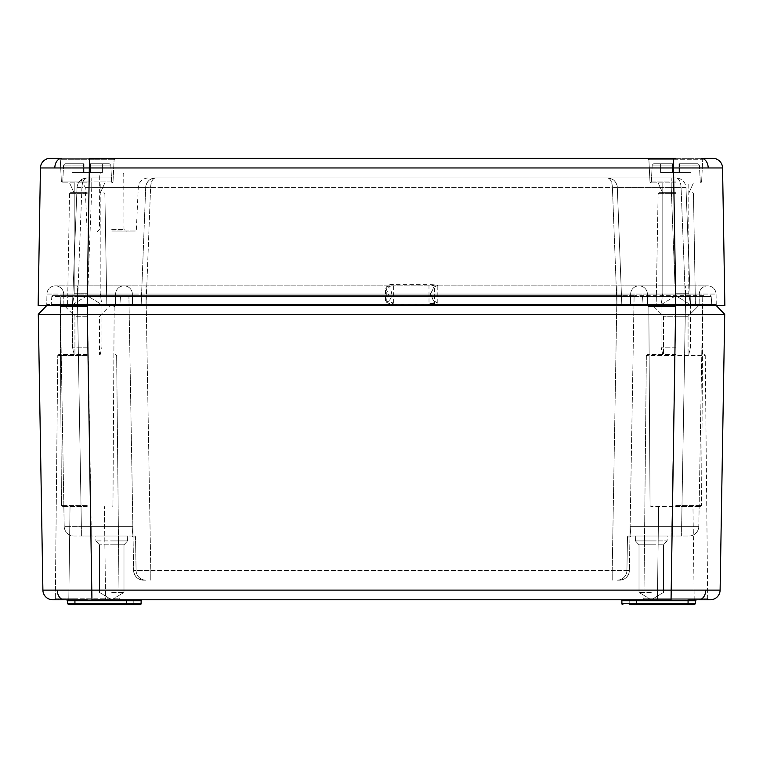 <?xml version="1.0" encoding="UTF-8"?>
<svg xmlns="http://www.w3.org/2000/svg" width="763" height="763" viewBox="0 0 763 763"><rect width="100%" height="100%" fill="white"/><g stroke="black" fill="none" stroke-linecap="round" stroke-linejoin="round"><path stroke-width="0.57" stroke-dasharray="3.81 2.86" d="M675.799 354.518L647.339 354.518L675.799 354.518M675.799 347.165L661.082 347.165L675.799 347.165M711.784 304.561L711.183 296.569L685.613 296.569L711.183 296.569L711.784 304.561A0.982 0.982 0 0 0 712.766 305.477A0.982 0.982 0 0 1 711.784 304.561L685.613 304.561L711.784 304.561A0.982 0.982 -90 0 0 712.766 305.477L629.465 305.477L703.753 305.477L644.096 305.477L698.851 305.477L675.799 305.477L698.851 305.477L688.064 316.264L663.533 316.264L688.064 316.264L675.799 316.264L688.064 316.264L698.851 305.477M675.799 293.211L688.798 293.211L675.799 293.211M675.799 182.843L650.982 182.843L675.799 182.843M678.984 172.543L675.799 172.543L678.984 172.543L678.984 165.113L679.413 172.543L679.413 163.721L691.001 163.721L678.984 163.721L697.926 163.721L678.984 163.721L691.001 163.721L678.984 163.721L678.984 172.543L678.984 163.721L678.984 165.113L678.984 163.721L697.926 163.721L678.984 163.721L679.413 172.543L672.613 172.543L672.613 165.113L672.613 172.543L678.984 172.543L678.984 165.113L678.984 172.543L691.001 172.543L691.001 163.721L691.001 172.543L679.413 172.543L679.413 163.721L678.984 172.543M672.613 163.721L653.672 163.721L672.613 163.721L660.596 163.721L672.613 163.721L672.613 172.543L672.613 163.721L672.613 165.113L672.613 163.721L653.672 163.721L672.613 163.721L660.596 163.721L672.613 163.721L672.613 172.543L672.613 165.113L672.613 172.543L675.799 172.543L672.613 172.543L672.613 163.721M672.184 172.543L672.184 163.721L672.184 172.543L660.596 172.543L660.596 163.721L660.596 172.543L672.613 172.543L672.184 163.721L672.184 172.543L660.596 172.543L660.596 163.721L660.596 172.543L672.184 172.543M87.201 354.518L58.741 354.518L87.201 354.518M87.201 347.165L72.485 347.165L87.201 347.165M707.673 598.802L705.241 355.491L646.356 355.491L705.241 355.491L707.673 598.802L643.924 598.802L707.673 598.802L708.655 599.775L699.061 599.766A9.814 6.934 90 0 0 705.737 590.19L720.11 590.123L724.707 314.299L716.161 305.477L50.234 305.477A0.982 0.982 137.1 0 0 51.216 304.561L77.387 304.561L51.216 304.561L51.817 296.569L77.387 296.569L51.817 296.569L51.216 304.561A0.982 0.982 -175.7 0 1 50.234 305.477A0.982 0.982 -175.7 0 0 51.216 304.561M87.201 293.211L74.202 293.211L87.201 293.211M87.201 182.843L62.385 182.843L87.201 182.843M90.387 172.543L87.201 172.543L90.387 172.543L90.387 165.113L90.816 172.543L90.816 163.721L102.404 163.721L90.387 163.721L109.328 163.721L90.387 163.721L102.404 163.721L90.387 163.721L90.387 172.543L90.387 163.721L90.387 165.113L90.387 163.721L109.328 163.721L90.387 163.721L90.816 172.543L84.016 172.543L84.016 165.113L84.016 172.543L90.387 172.543L90.387 165.113L90.387 172.543L102.404 172.543L102.404 163.721L102.404 172.543L90.816 172.543L90.816 163.721L90.387 172.543M84.016 163.721L65.074 163.721L84.016 163.721L71.999 163.721L84.016 163.721L84.016 172.543L84.016 163.721L84.016 165.113L84.016 163.721L65.074 163.721L84.016 163.721L71.999 163.721L84.016 163.721L84.016 172.543L84.016 165.113L84.016 172.543L87.201 172.543L84.016 172.543L84.016 163.721M83.587 172.543L83.587 163.721L83.587 172.543L71.999 172.543L71.999 163.721L71.999 172.543L84.016 172.543L83.587 163.721L83.587 172.543L71.999 172.543L71.999 163.721L71.999 172.543L83.587 172.543M679.413 172.543L691.001 172.543L691.001 163.721L691.001 172.543L679.413 172.543M678.984 165.113L678.984 163.721L678.984 165.113L699.394 165.113L678.984 165.113M434.519 285.801L430.151 294.194L434.519 302.577L428.978 303.998L437.79 303.149C433.813 301.29 431.715 298.304 431.515 294.194C431.715 290.074 433.813 287.088 437.79 285.238L428.978 284.38L434.519 285.801L434.519 302.577M391.677 294.194C391.553 290.579 389.912 287.785 386.765 285.801L390.627 284.38L393.679 285.238L385.439 287.565L388.548 294.194L385.439 300.813L393.679 303.149L390.627 303.998L386.765 302.577C389.912 300.603 391.553 297.808 391.677 294.194M385.439 300.813L385.439 287.565M393.679 303.149L393.679 285.238M386.765 302.577L386.765 285.801M437.79 303.149L437.79 285.238M390.627 303.998L429.016 303.998L428.978 284.38L390.627 284.38M87.201 192.657L70.511 192.657L87.201 192.657M111.722 173.039L122.767 173.039L111.722 173.039M675.799 192.657L659.108 192.657L675.799 192.657M722.561 167.965L724.85 305.477L675.808 305.477L673.519 158.322L89.481 158.322L115.108 158.322L89.481 158.322L87.192 305.477L675.808 305.477L38.15 305.477L40.439 167.965L722.561 167.965A9.814 9.814 0 0 0 712.747 158.322L647.892 158.322L703.715 158.322L702.733 159.257L675.799 159.257L702.733 159.257L675.799 159.257L702.733 159.257L703.715 158.322M59.285 158.322L60.267 159.257L61.402 181.918L62.385 182.843L61.402 181.918L87.201 181.918L61.402 181.918L87.201 181.918L61.402 181.918L60.267 159.257L114.135 159.257L60.267 159.257L59.285 158.322L115.108 158.322L50.253 158.322A9.814 9.814 0 0 0 40.439 167.965A9.814 9.814 0 0 1 50.253 158.322M111.722 231.895L135.309 231.895L111.722 231.895M111.722 177.941L86.829 177.941C79.247 179.982 79.247 179.982 86.829 177.941C79.247 179.982 79.247 179.982 86.829 177.941L111.722 177.941M111.722 229.434L123.978 229.434L111.722 229.434M155.499 177.941L676.171 177.941L155.499 177.941C152.629 178.513 150.998 181.651 150.597 187.374L145.695 187.374L150.597 187.374C150.998 181.651 152.629 178.513 155.499 177.941C149.758 178.513 146.486 181.651 145.695 187.374L141.193 304.532L145.695 187.374L141.193 304.532L87.278 304.532L141.193 304.532L145.695 187.374L91.779 187.374L145.695 187.374C146.486 181.651 149.758 178.513 155.499 177.941A9.814 9.814 0 0 0 145.695 187.374A9.814 9.814 0 0 1 155.499 177.941A9.814 9.814 0 0 0 145.695 187.374A9.814 9.814 0 0 1 155.499 177.941M616.943 294.041L647.396 294.041L647.577 304.513L616.943 304.513L647.577 304.513A0.982 0.982 44 0 0 648.56 305.477A0.982 0.982 179 0 1 647.577 304.513A0.982 0.982 -136 0 0 648.56 305.477A0.982 0.982 -1 0 1 647.577 304.513A0.982 0.982 179 0 0 648.56 305.477A0.982 0.982 -1 0 1 647.577 304.513L647.396 294.041L675.76 294.041L647.396 294.041L647.577 304.513L647.396 294.041L616.943 294.041L630.629 294.041L616.943 294.041L616.943 304.513L675.76 304.513L87.24 304.513L616.943 304.513L146.057 304.513L616.943 304.513L616.943 305.477L133.535 305.477L644.096 305.477L146.057 305.477L616.943 305.477L616.943 294.041L115.604 294.041L115.423 304.513L115.604 294.041L87.24 294.041L115.604 294.041L115.423 304.513L115.604 294.041L146.057 294.041L132.371 294.041L146.057 294.041L146.057 305.477L118.904 305.477L146.057 305.477L146.057 294.041L616.943 294.041L616.943 304.513L616.943 294.041L146.057 294.041L146.057 304.513L146.057 294.041L616.943 294.041L616.943 285.848L707.635 285.848L146.057 285.848L707.73 285.848L124.035 285.848L616.943 285.848L616.943 294.041M707.73 285.848A8.336 8.336 90 0 1 716.066 294.041A8.336 8.336 90 0 0 707.73 285.848A8.336 8.336 90 0 1 716.066 294.041L685.613 294.041L716.066 294.041L716.247 304.513L685.613 304.513L716.247 304.513A0.982 0.982 44 0 0 717.23 305.477A0.982 0.982 -1 0 1 716.247 304.513A0.982 0.982 -1 0 0 717.23 305.477M716.066 294.041L716.247 304.513M77.387 294.041L46.934 294.041L46.753 304.513L77.387 304.513L46.753 304.513L46.934 294.041L77.387 294.041L63.701 294.041L77.387 294.041L77.387 304.513L63.882 304.513L106.801 304.513L67.592 304.513L87.24 304.513L77.387 304.513L77.387 305.477L77.387 294.041L132.371 294.041L132.552 304.513A0.982 0.982 -91 0 0 133.535 305.477A0.982 0.982 0 0 1 132.552 304.513A0.982 0.982 89 0 0 133.535 305.477A0.982 0.982 179 0 1 132.552 304.513A0.982 0.982 0 0 0 133.535 305.477A0.982 0.982 179 0 1 132.552 304.513L132.371 294.041L87.24 294.041L87.24 305.477L110.253 305.477L72.485 305.477L87.201 305.477L87.24 304.513L87.24 305.477L87.24 294.041L77.387 294.041L77.387 304.513L77.387 294.041L87.24 294.041L87.24 304.513L87.24 294.041L77.387 294.041L77.387 285.848L124.035 285.848L55.27 285.848L87.24 285.848L77.387 285.848L77.387 294.041M87.24 285.848L146.057 285.848L87.24 285.848L87.24 294.041L87.24 285.848M630.629 294.041L630.448 304.513L630.629 294.041L675.76 294.041L630.629 294.041L630.448 304.513L630.629 294.041A8.336 8.336 135.5 0 1 638.965 285.848A8.336 8.336 90 0 0 630.629 294.041A8.336 8.336 1 0 1 638.965 285.848A8.336 8.336 0 0 0 630.629 294.041A8.336 8.336 1 0 1 638.965 285.848A8.336 8.336 0 0 0 630.629 294.041M699.299 294.041L685.613 294.041L699.299 294.041L699.118 304.513L685.613 304.513L699.118 304.513L699.299 294.041A8.336 8.336 -44.5 0 1 707.635 285.848A8.336 8.336 1 0 0 699.299 294.041A8.336 8.336 1 0 1 707.635 285.848M55.365 285.848A8.336 8.336 -90 0 1 63.701 294.041A8.336 8.336 -90 0 0 55.365 285.848A8.336 8.336 90 0 1 63.701 294.041L63.882 304.513A0.982 0.982 -91 0 0 64.865 305.477A0.982 0.982 0 0 1 63.882 304.513A0.982 0.982 0 0 0 64.865 305.477M63.701 294.041L63.882 304.513M132.371 294.041L132.552 304.513L132.371 294.041A8.336 8.336 44.5 0 0 124.035 285.848A8.336 8.336 90 0 1 132.371 294.041A8.336 8.336 179 0 0 124.035 285.848A8.336 8.336 0 0 1 132.371 294.041A8.336 8.336 179 0 0 124.035 285.848A8.336 8.336 0 0 1 132.371 294.041M77.025 187.374L81.927 187.374L77.025 187.374L72.523 304.532L77.025 187.374C77.816 181.651 81.088 178.513 86.829 177.941L86.829 177.941C83.959 178.513 82.328 181.651 81.927 187.374C82.328 181.651 83.959 178.513 86.829 177.941L86.829 177.941C81.088 178.513 77.816 181.651 77.025 187.374M617.305 187.374L612.403 187.374L617.305 187.374L621.807 304.532L617.305 187.374L621.807 304.532L675.722 304.532L621.807 304.532L617.305 187.374L671.221 187.374L617.305 187.374A9.814 9.814 0 0 0 607.501 177.941A9.814 9.814 0 0 1 617.305 187.374C616.514 181.651 613.242 178.513 607.501 177.941C613.242 178.513 616.514 181.651 617.305 187.374M685.975 187.374L681.073 187.374L685.975 187.374L690.477 304.532L685.975 187.374C685.184 181.651 681.912 178.513 676.171 177.941C681.912 178.513 685.184 181.651 685.975 187.374M675.722 305.477L71.541 305.477L675.722 305.477L675.722 304.532L685.575 304.532L681.073 187.374C680.672 181.651 679.041 178.513 676.171 177.941L676.171 177.941C679.041 178.513 680.672 181.651 681.073 187.374L671.221 187.374L675.722 304.532L671.221 187.374L681.073 187.374L685.575 304.532L690.477 304.532A0.982 0.982 0 0 0 691.459 305.477A0.982 0.982 0 0 1 690.477 304.532L675.722 304.532L675.722 305.477M647.396 294.041A8.336 8.336 90 0 0 639.06 285.848A8.336 8.336 0 0 1 647.396 294.041A8.336 8.336 0 0 0 639.06 285.848A8.336 8.336 90 0 1 647.396 294.041A8.336 8.336 0 0 0 639.06 285.848A8.336 8.336 90 0 1 647.396 294.041M115.604 294.041A8.336 8.336 90 0 1 123.94 285.848A8.336 8.336 -90 0 0 115.604 294.041A8.336 8.336 0 0 1 123.94 285.848A8.336 8.336 90 0 0 115.604 294.041A8.336 8.336 0 0 1 123.94 285.848A8.336 8.336 90 0 0 115.604 294.041M46.934 294.041A8.336 8.336 90 0 1 55.27 285.848A8.336 8.336 -179 0 0 46.934 294.041A8.336 8.336 -179 0 1 55.27 285.848M114.44 305.477A0.982 0.982 -90 0 0 115.423 304.513A0.982 0.982 0 0 1 114.44 305.477A0.982 0.982 90 0 0 115.423 304.513A0.982 0.982 90 0 1 114.44 305.477A0.982 0.982 0 0 0 115.423 304.513A0.982 0.982 90 0 1 114.44 305.477M45.77 305.477A0.982 0.982 -90 0 0 46.753 304.513A0.982 0.982 0 0 1 45.77 305.477A0.982 0.982 0 0 0 46.753 304.513M629.465 305.477A0.982 0.982 0 0 0 630.448 304.513A0.982 0.982 90 0 1 629.465 305.477A0.982 0.982 0 0 0 630.448 304.513A0.982 0.982 -90 0 1 629.465 305.477A0.982 0.982 90 0 0 630.448 304.513A0.982 0.982 -90 0 1 629.465 305.477M698.135 305.477A0.982 0.982 0 0 0 699.118 304.513A0.982 0.982 -90 0 1 698.135 305.477A0.982 0.982 -90 0 0 699.118 304.513M71.541 305.477A0.982 0.982 0 0 0 72.523 304.532L77.425 304.532L81.927 187.374L91.779 187.374L87.278 304.532L72.523 304.532A0.982 0.982 0 0 1 71.541 305.477A0.982 0.982 0 0 0 72.523 304.532M141.193 304.532A0.982 0.982 0 0 1 140.211 305.477A0.982 0.982 0 0 0 141.193 304.532A0.982 0.982 0 0 1 140.211 305.477A0.982 0.982 0 0 0 141.193 304.532L146.095 304.532L141.193 304.532A0.982 0.982 0 0 1 140.211 305.477A0.982 0.982 0 0 0 141.193 304.532M621.807 304.532A0.982 0.982 0 0 0 622.789 305.477A0.982 0.982 0 0 1 621.807 304.532A0.982 0.982 0 0 0 622.789 305.477A0.982 0.982 0 0 1 621.807 304.532L616.905 304.532L612.403 187.374C612.002 181.651 610.371 178.513 607.501 177.941C610.371 178.513 612.002 181.651 612.403 187.374L150.597 187.374L146.095 304.532L150.597 187.374L612.403 187.374L616.905 304.532L621.807 304.532A0.982 0.982 0 0 0 622.789 305.477A0.982 0.982 0 0 1 621.807 304.532M87.201 316.264L74.936 316.264L87.201 316.264M111.722 592.412L123.987 592.412L111.722 592.412M111.741 599.775L123.987 592.412L111.703 599.775L123.987 592.412L123.987 544.82L99.467 544.82L123.987 544.82L111.722 544.82L123.987 544.82L111.722 544.82L123.987 544.82L127.583 540.91L95.871 540.91L127.583 540.91L111.722 540.91L127.583 540.91L111.722 540.91L127.583 540.91L127.669 536.007L95.785 536.007L127.669 536.007L111.722 536.007L127.669 536.007L111.722 536.007L127.669 536.007L127.583 540.91L127.669 536.007M651.278 592.412L639.013 592.412L651.278 592.412M651.259 599.775L639.013 592.412L651.297 599.775L639.013 592.412L639.013 544.82L651.278 544.82L639.013 544.82L651.278 544.82L639.013 544.82L651.278 544.82L639.013 544.82L635.417 540.91L651.278 540.91L635.417 540.91L651.278 540.91L635.417 540.91L651.278 540.91L635.417 540.91L635.331 536.007L651.278 536.007L635.331 536.007L651.278 536.007L635.331 536.007L651.278 536.007L635.331 536.007L635.417 540.91L635.331 536.007M695.16 599.775L694.177 598.802L692.966 506.575L651.02 506.575L692.966 506.575L694.177 598.802L695.16 599.775L642.942 599.775L696.381 599.775L620.882 599.775L696.381 599.775L688.064 599.775L688.064 600.739L695.408 600.739L688.064 600.739L695.408 600.739L696.381 599.775M87.201 599.775L57.568 599.775A0.982 0.887 90 0 0 58.446 598.802L73.439 598.802L58.446 598.802A0.982 0.887 90 0 1 57.568 599.775L142.118 599.775L66.619 599.775L142.118 599.775L74.936 599.775L74.936 600.739L141.136 600.739L67.592 600.739L126.458 600.739L125.475 599.775A0.982 0.982 0 0 1 126.458 600.739L125.475 599.775M87.201 506.575L62.423 506.575L87.201 506.575M695.408 600.739L695.351 603.714L629.198 603.714L629.198 604.678L688.064 604.678L635.512 604.678A0.982 0.982 0 0 0 636.495 603.714L621.912 603.714A0.982 0.982 0 0 0 622.894 604.678A0.982 0.982 0 0 1 621.912 603.714L621.864 600.739L636.542 600.739A0.982 0.982 0 0 1 637.525 599.775L636.542 600.739L637.525 599.775M705.737 590.19L671.058 590.123L671.058 599.775L91.942 599.775L91.942 590.123L42.89 590.123A9.814 9.814 0 0 0 52.704 599.775A9.814 9.814 0 0 1 42.89 590.123M720.11 590.123A9.814 9.814 0 0 1 710.296 599.775M636.495 603.714L636.542 600.739L688.064 600.739L629.198 600.739L688.064 600.739L688.064 603.714L688.064 600.739L688.064 603.714L636.495 603.714L636.542 600.739L636.495 603.714L635.512 604.678L694.368 604.678M616.943 295.663L52.79 295.663L635.074 295.663L616.924 295.663L616.943 296.569L642.513 296.569L87.211 296.569L616.943 296.569L616.943 295.663L616.924 296.626L634.091 296.626L629.37 570.514L634.091 296.626L630.133 526.365L634.091 296.626L616.924 296.626L612.203 570.514L629.37 570.514L629.942 536.971L629.37 570.514L133.63 570.514L128.909 296.626L133.63 570.514L133.058 536.971L133.63 570.514L150.797 570.514L146.076 296.626L128.909 296.626L132.867 526.365L128.909 296.626L616.924 296.626L146.076 296.626L150.797 570.514L612.203 570.514L616.924 295.663M703.744 295.663L635.074 295.663L703.744 295.663A0.982 0.982 0 0 0 702.761 296.626L698.803 526.365L702.761 296.626L685.594 296.626L702.761 296.626A0.982 0.982 0 0 1 703.744 295.663A0.982 0.982 0 0 0 702.761 296.626M145.895 580.157L143.434 580.157C137.617 579.642 134.355 576.447 133.63 570.571C134.355 576.447 137.617 579.642 143.444 580.157A9.814 9.814 0 0 1 133.63 570.514L133.63 570.514A9.814 9.814 0 0 0 143.444 580.157L145.895 580.157A9.814 9.814 0 0 1 136.081 570.514L135.509 536.971L136.081 570.514L133.63 570.571L136.081 570.514A9.814 9.814 0 0 0 145.895 580.157A9.814 9.814 0 0 1 136.081 570.514M629.942 536.971L630.133 526.365L629.942 536.971L627.491 536.971L626.919 570.514L627.491 536.971L629.942 536.961A0.982 0.982 0 0 1 630.925 536.007L688.989 536.007L628.474 536.007L630.925 536.007L630.133 526.365L671.812 526.365L630.133 526.365L630.925 536.007L629.942 536.961L630.925 536.007A0.982 0.982 0 0 0 629.942 536.971M133.058 536.971L132.867 526.365L133.058 536.971L135.509 536.971L133.058 536.961A0.982 0.982 0 0 0 132.075 536.007L91.188 536.007L132.075 536.007L132.867 526.365L91.188 526.365L132.867 526.365L132.075 536.007L133.058 536.961L132.075 536.007A0.982 0.982 0 0 1 133.058 536.971M64.197 526.365L60.239 296.626L64.197 526.365L81.364 526.365L64.197 526.365A9.814 9.814 0 0 0 74.011 536.007L81.364 536.007L74.011 536.007A9.814 9.814 0 0 1 64.197 526.365A9.814 9.814 0 0 0 74.011 536.007M91.188 536.007L81.364 536.007L91.188 536.007L91.188 526.365L81.364 526.365L77.406 296.626L60.239 296.626L128.909 296.626L87.22 296.626L91.188 526.365L87.22 296.626L77.406 296.626L81.364 526.365L91.188 526.365L91.188 536.007M651.278 536.007L667.215 536.007L651.278 536.007M698.803 526.365L681.636 526.365L698.803 526.365A9.814 9.814 0 0 1 688.989 536.007A9.814 9.814 0 0 0 698.803 526.365A9.814 9.814 0 0 1 688.989 536.007M634.091 296.626L675.78 296.626L634.091 296.626A0.982 0.982 0 0 1 635.074 295.663A0.982 0.982 0 0 0 634.091 296.626A0.982 0.982 0 0 1 635.074 295.663A0.982 0.982 0 0 0 634.091 296.626A0.982 0.982 0 0 1 635.074 295.663A0.982 0.982 0 0 0 634.091 296.626M629.37 570.514L626.919 570.514L629.37 570.514A9.814 9.814 0 0 1 619.556 580.157C625.383 579.642 628.645 576.447 629.37 570.571C628.645 576.447 625.383 579.642 619.556 580.157A9.814 9.814 0 0 0 629.37 570.514A9.814 9.814 0 0 1 619.556 580.157A9.814 9.814 0 0 0 629.37 570.514M675.789 296.569L642.513 296.569L685.613 296.569L675.789 296.569L675.789 295.663L671.812 526.365L681.636 526.365L685.594 296.626L675.78 296.626L685.594 296.626L681.636 526.365L671.812 526.365L675.78 295.663L675.789 304.561L643.114 304.561L675.789 304.561L675.789 296.569M642.513 296.569L643.114 304.561A0.982 0.982 175.7 0 0 644.096 305.477A0.982 0.982 0 0 1 643.114 304.561A0.982 0.982 42.9 0 0 644.096 305.477A0.982 0.982 90 0 1 643.114 304.561L616.943 304.561L643.114 304.561L642.513 296.569A0.982 0.982 86 0 0 641.54 295.663A0.982 0.982 0 0 1 642.513 296.569A0.982 0.982 0 0 0 641.54 295.663A0.982 0.982 -139.2 0 1 642.513 296.569A0.982 0.982 0 0 0 641.54 295.663M119.886 304.561L146.057 304.561L119.886 304.561L120.487 296.569A0.982 0.982 0 0 1 121.46 295.663A0.982 0.982 -90 0 0 120.487 296.569A0.982 0.982 0 0 1 121.46 295.663A0.982 0.982 0 0 0 120.487 296.569L119.886 304.561L87.211 304.561L119.886 304.561L120.487 296.569L119.886 304.561A0.982 0.982 137.1 0 1 118.904 305.477A0.982 0.982 90 0 0 119.886 304.561A0.982 0.982 4.3 0 1 118.904 305.477A0.982 0.982 0 0 0 119.886 304.561A0.982 0.982 4.3 0 1 118.904 305.477A0.982 0.982 0 0 0 119.886 304.561M38.293 314.299L46.839 305.477L38.293 314.299L724.707 314.299L716.161 305.477M651.278 540.91L667.129 540.91L651.278 540.91M651.278 544.82L663.533 544.82L651.278 544.82M675.799 506.575L700.577 506.575L675.799 506.575M141.088 603.714A0.982 0.982 0 0 1 140.106 604.678A0.982 0.982 0 0 0 141.088 603.714L67.649 603.714L133.802 603.714L74.936 603.714L74.936 604.678L140.106 604.678A0.982 0.982 0 0 0 141.088 603.714L133.802 603.714L141.088 603.714L141.136 600.739A0.982 0.982 0 0 1 142.118 599.775M126.505 603.714L127.488 604.678A0.982 0.982 0 0 1 126.505 603.714L126.458 600.739L126.505 603.714L126.458 600.739L141.136 600.739M621.912 603.714L621.864 600.739L629.198 600.739L621.864 600.739L621.912 603.714L629.198 603.714L629.198 600.739L629.198 603.714L621.912 603.714M74.936 604.678L74.936 603.714L74.936 604.678L68.632 604.678L67.649 603.714L67.592 600.739L74.936 600.739L74.936 599.775L74.936 603.714L74.936 600.739L74.936 603.714L67.649 603.714M699.061 599.766L689.981 599.775L689.561 598.802L689.981 599.775L705.432 599.775A0.982 0.887 -90 0 1 704.554 598.802A0.982 0.887 -90 0 0 705.432 599.775M626.919 570.514A9.814 9.814 0 0 1 617.105 580.157A9.814 9.814 0 0 0 626.919 570.514A9.814 9.814 0 0 1 617.105 580.157L619.566 580.157M135.509 536.971A0.982 0.982 0 0 0 134.526 536.007A0.982 0.982 0 0 1 135.509 536.971A0.982 0.982 0 0 0 134.526 536.007M628.474 536.007A0.982 0.982 0 0 0 627.491 536.971A0.982 0.982 0 0 1 628.474 536.007A0.982 0.982 0 0 0 627.491 536.971M52.79 295.663A0.982 0.982 0 0 0 51.817 296.569A0.982 0.982 90 0 1 52.79 295.663A0.982 0.982 90 0 0 51.817 296.569M711.183 296.569A0.982 0.982 86 0 0 710.21 295.663A0.982 0.982 0 0 1 711.183 296.569A0.982 0.982 0 0 0 710.21 295.663M121.46 295.663A0.982 0.982 90 0 0 120.487 296.569A0.982 0.982 -90 0 1 121.46 295.663A0.982 0.982 90 0 0 120.487 296.569M60.239 296.626A0.982 0.982 0 0 0 59.256 295.663A0.982 0.982 0 0 1 60.239 296.626A0.982 0.982 0 0 0 59.256 295.663M127.926 295.663A0.982 0.982 0 0 1 128.909 296.626A0.982 0.982 0 0 0 127.926 295.663A0.982 0.982 0 0 1 128.909 296.626A0.982 0.982 0 0 0 127.926 295.663A0.982 0.982 0 0 1 128.909 296.626A0.982 0.982 0 0 0 127.926 295.663M90.816 172.543L102.404 172.543L102.404 163.721L102.404 172.543L90.816 172.543M90.387 165.113L90.387 163.721L90.387 165.113L110.797 165.113L90.387 165.113M672.613 165.113L652.203 165.113L672.613 165.113M84.016 165.113L63.606 165.113L84.016 165.113M87.201 193.621L69.528 193.621L87.201 193.621M111.722 174.012L123.749 174.012L111.722 174.012M675.799 304.513L695.408 304.513L656.199 304.513L685.613 304.513L675.76 304.513L685.613 304.513L675.76 304.513L675.76 305.477L675.76 294.041L685.613 294.041L685.613 305.477L685.613 294.041L675.76 294.041L675.76 304.513M675.799 193.621L658.126 193.621L675.799 193.621M675.799 181.918L650 181.918L675.799 181.918M111.722 230.96L136.291 230.96L111.722 230.96M111.722 187.307L85.17 187.307L111.722 187.307M675.799 159.257L648.865 159.257L675.799 159.257M708.198 167.898A9.814 6.934 90 0 0 701.254 158.322M54.802 167.898A9.814 6.934 90 0 1 61.746 158.322M87.201 181.918L113 181.918L87.201 181.918M685.613 294.041L685.613 304.513L685.613 294.041L675.76 294.041L685.613 294.041L685.613 285.848L685.613 294.041M81.927 187.374L77.425 304.532L87.278 304.532L91.779 187.374L81.927 187.374M146.095 304.532L616.905 304.532L146.095 304.532L146.095 305.477L146.095 304.532M675.76 294.041L675.76 285.848L675.76 294.041M146.057 294.041L146.057 285.848L146.057 294.041M146.057 305.477L146.057 304.561L616.943 304.561L146.057 304.561L146.057 305.477L146.057 304.513M77.425 304.532L77.425 305.477L77.425 304.532M87.278 304.532L87.278 305.477L87.278 304.532M616.905 304.532L616.905 305.477L616.905 304.532M685.575 304.532L685.575 305.477L685.575 304.532M690.477 304.532A0.982 0.982 0 0 0 691.459 305.477M671.221 187.374L671.221 177.941L671.221 187.374M91.779 187.374L91.779 177.941L91.779 187.374M87.201 598.802L119.076 598.802L73.439 598.802L73.019 599.775L73.439 598.802L119.076 598.802L55.327 598.802L87.201 598.802M87.201 505.602L61.441 505.602L87.201 505.602M87.201 306.449L60.229 306.449L87.201 306.449M675.799 505.602L701.559 505.602L675.799 505.602M675.799 306.449L648.827 306.449L675.799 306.449M87.201 355.491L57.759 355.491L87.201 355.491M63.939 599.766A9.814 6.934 90 0 1 57.263 590.19M616.943 304.561L616.943 305.477M146.057 304.561L146.057 295.663L146.057 304.561M87.211 304.561L87.211 296.569L77.387 296.569L87.211 296.569L87.211 304.561L77.387 304.561L77.387 296.569L77.387 304.561L87.211 304.561L87.211 305.477L87.211 304.561M685.613 304.561L685.613 295.663L685.613 304.561L675.789 304.561L685.613 304.561L685.613 305.477L685.613 304.561M675.656 305.477L671.058 590.123L91.942 590.123L87.344 305.477M675.799 598.802L657.42 598.802L675.799 598.802M133.802 603.714L133.802 600.739L133.802 603.714M629.198 604.678L629.198 603.714L688.064 603.714L688.064 604.678M81.364 536.007L81.364 526.365L81.364 536.007M671.812 526.365L671.812 536.007L671.812 526.365M681.636 526.365L681.636 536.007L681.636 526.365M612.203 580.157L612.203 570.514L612.203 580.157M150.797 580.157L150.797 570.514L150.797 580.157M629.198 599.775L629.198 600.739L629.198 599.775M688.064 599.775L688.064 600.739L688.064 599.775M133.802 599.775L133.802 600.739L133.802 599.775M675.789 304.561L675.789 305.477L675.789 304.561M643.114 304.561A0.982 0.982 175.7 0 0 644.096 305.477M77.387 304.561L77.387 305.477L77.387 304.561M87.211 295.663L87.22 296.626L87.22 295.663M77.387 295.663L77.406 296.626L77.406 295.663M146.076 295.663L146.076 296.626L146.076 295.663M688.798 354.518L690.515 347.165L690.515 305.477L688.798 293.211L688.798 182.843L688.798 293.211L690.515 305.477L690.515 347.165L688.798 354.518M699.394 165.113L700.329 182.843L699.394 165.113L697.926 163.721L699.394 165.113M652.203 165.113L651.278 182.843L652.203 165.113L653.672 163.721L652.203 165.113M662.799 293.211L662.799 182.843L662.799 293.211L661.082 305.477L661.082 347.165L661.082 305.477L662.799 293.211M662.799 354.518L661.082 347.165L662.799 354.518M100.201 354.518L101.918 347.165L101.918 305.477L100.201 293.211L100.201 182.843L100.201 293.211L101.918 305.477L101.918 347.165L100.201 354.518M110.797 165.113L111.722 182.843L110.797 165.113L109.328 163.721L110.797 165.113M63.606 165.113L62.671 182.843L63.606 165.113L65.074 163.721L63.606 165.113M74.202 293.211L74.202 182.843L74.202 293.211L72.485 305.477L72.485 347.165L72.485 305.477L74.202 293.211M74.202 354.518L72.485 347.165L74.202 354.518M106.801 304.513L107.783 305.477L106.801 304.513L104.874 193.621L106.801 304.513M67.592 304.513L69.528 193.621L70.511 192.657L69.528 193.621L67.592 304.513L66.619 305.477M97.006 231.895L99.476 229.434L99.705 174.012L100.687 173.039M658.126 193.621L659.108 192.657L658.126 193.621L656.199 304.513L655.217 305.477L656.199 304.513L658.126 193.621M695.408 304.513L693.472 193.621L695.408 304.513L696.381 305.477M648.865 159.257L650 181.918L650.982 182.843L650 181.918L648.865 159.257L647.892 158.322M148.079 177.941C142.328 178.466 139.057 181.584 138.275 187.307L136.291 230.96L135.309 231.895M81.097 179.791L85.17 187.307L87.154 230.96L88.136 231.895M73.954 192.657L69.538 182.843L73.954 192.657M662.561 192.657L658.145 182.843L662.561 192.657M87.201 295.701L71.255 305.477L87.201 295.701L103.139 305.477L87.201 295.701M675.799 295.701L659.861 305.477L675.799 295.701L691.745 305.477L675.799 295.701M113 181.918L114.135 159.257L113 181.918L112.018 182.843L113 181.918M701.598 181.918L702.733 159.257L701.598 181.918L700.615 182.843L701.598 181.918M100.439 192.657L104.855 182.843L100.439 192.657M689.046 192.657L693.462 182.843L689.046 192.657M122.767 173.039L123.749 174.012L123.978 229.434L126.439 231.895M693.472 193.621L692.489 192.657L693.472 193.621M104.874 193.621L103.892 192.657L104.874 193.621M74.936 316.264L74.936 354.518L74.936 316.264L64.149 305.477L74.936 316.264M663.533 316.264L663.533 354.518L663.533 316.264L652.746 305.477L663.533 316.264M111.703 599.775L99.467 592.412L111.703 599.775L99.467 592.412L99.467 544.82L95.871 540.91L95.785 536.007M99.467 592.412L99.467 544.82L95.871 540.91L99.467 544.82L99.467 592.412M639.013 592.412L639.013 544.82L635.417 540.91L639.013 544.82L639.013 592.412M105.58 598.802L106.562 599.775L105.58 598.802L104.369 506.575L105.58 598.802M61.441 505.602L62.423 506.575L61.441 505.602L60.229 306.449L59.247 305.477L60.229 306.449L61.441 505.602M114.173 306.449L112.953 505.602L114.173 306.449L115.156 305.477M648.827 306.449L650.047 505.602L651.02 506.575L650.047 505.602L648.827 306.449L647.844 305.477M702.771 306.449L703.753 305.477L702.771 306.449L701.559 505.602L702.771 306.449M643.924 598.802L646.356 355.491L647.339 354.518L646.356 355.491L643.924 598.802L642.942 599.775M57.759 355.491L58.741 354.518L57.759 355.491L55.327 598.802L57.759 355.491M116.644 355.491L119.076 598.802L116.644 355.491L115.661 354.518L116.644 355.491M99.467 316.264L110.253 305.477L99.467 316.264L99.467 354.518L99.467 316.264M651.297 599.775L663.533 592.412L651.297 599.775L663.533 592.412L663.533 544.82L667.129 540.91L667.215 536.007M123.987 544.82L127.583 540.91L123.987 544.82L123.987 592.412L123.987 544.82M663.533 544.82L667.129 540.91L663.533 544.82L663.533 592.412L663.533 544.82M70.034 506.575L68.823 598.802L67.84 599.775L68.823 598.802L70.034 506.575M658.631 506.575L657.42 598.802L656.438 599.775L657.42 598.802L658.631 506.575M67.592 600.739L66.619 599.775M705.241 355.491L704.259 354.518L705.241 355.491M701.559 505.602L700.577 506.575L701.559 505.602M112.953 505.602L111.98 506.575L112.953 505.602M688.064 316.264L688.064 354.518L688.064 316.264"/><path stroke-width="1.14" d="M703.715 158.322L712.747 158.322A9.814 9.814 0 0 1 722.561 167.965L724.85 305.477L675.808 305.477L673.519 167.965L40.439 167.965A9.814 9.814 0 0 1 50.253 158.322L59.285 158.322M722.561 167.965L673.519 167.965L673.519 158.322L675.799 158.322L89.481 158.322L87.192 305.477L675.808 305.477M698.851 305.477L712.766 305.477M50.234 305.477L87.344 305.477L87.344 314.299L38.293 314.299L42.89 590.123L720.11 590.123A9.814 9.814 0 0 1 710.296 599.775L695.16 599.775M87.192 305.477L38.15 305.477L40.439 167.965M705.432 599.775L710.296 599.775M87.201 599.775L54.345 599.775L74.936 599.775L74.936 600.739L67.592 600.739L66.619 599.775M52.704 599.775L73.019 599.775L52.704 599.775A9.814 9.814 0 0 1 42.89 590.123L38.293 314.299L46.839 305.477M629.198 604.678L635.512 604.678L636.495 603.714L636.542 600.739A0.982 0.982 0 0 1 637.525 599.775M636.495 603.714L695.351 603.714L694.368 604.678L635.512 604.678A0.982 0.982 0 0 0 636.495 603.714L621.912 603.714A0.982 0.982 0 0 0 622.894 604.678A0.982 0.982 0 0 1 621.912 603.714L621.864 600.739A0.982 0.982 0 0 0 620.882 599.775A0.982 0.982 0 0 1 621.864 600.739A0.982 0.982 0 0 0 620.882 599.775A0.982 0.982 0 0 1 621.864 600.739A0.982 0.982 0 0 0 620.882 599.775M141.088 603.714A0.982 0.982 0 0 1 140.106 604.678L127.488 604.678A0.982 0.982 0 0 1 126.505 603.714L141.088 603.714A0.982 0.982 0 0 1 140.106 604.678L133.802 604.678L140.106 604.678A0.982 0.982 0 0 0 141.088 603.714L141.136 600.739A0.982 0.982 0 0 1 142.118 599.775A0.982 0.982 0 0 0 141.136 600.739L74.936 600.739L74.936 603.714L126.505 603.714L126.458 600.739A0.982 0.982 0 0 0 125.475 599.775A0.982 0.982 0 0 1 126.458 600.739M694.368 604.678L695.351 603.714L695.408 600.739L688.064 600.739L688.064 599.775L708.655 599.775L707.673 598.802M724.707 314.299L716.161 305.477L724.707 314.299L716.161 305.477L675.656 305.477L671.058 599.775L91.942 599.775L87.344 314.299L724.707 314.299L720.11 590.123M126.505 603.714L127.488 604.678L68.632 604.678L74.936 604.678L68.632 604.678L67.649 603.714L74.936 603.714L74.936 604.678M142.118 599.775A0.982 0.982 0 0 0 141.136 600.739A0.982 0.982 0 0 1 142.118 599.775M708.198 167.898A9.814 6.934 -90 0 0 701.254 158.322M54.802 167.898A9.814 6.934 -90 0 1 61.746 158.322M146.057 304.513L146.057 305.477M688.064 604.678L688.064 600.739L621.864 600.739M63.939 599.766A9.814 6.934 -90 0 1 57.263 590.19M699.061 599.766A9.814 6.934 -90 0 0 705.737 590.19M621.912 603.714A0.982 0.982 0 0 0 622.894 604.678M616.943 305.477L616.943 304.561M695.408 304.513L696.381 305.477M114.135 159.257L115.108 158.322L114.135 159.257M648.865 159.257L647.892 158.322M67.592 304.513L66.619 305.477M114.173 306.449L115.156 305.477M643.924 598.802L642.942 599.775M119.076 598.802L120.058 599.775L119.076 598.802M55.327 598.802L54.345 599.775L55.327 598.802M67.649 603.714L67.592 600.739M695.408 600.739L696.381 599.775M648.827 306.449L647.844 305.477"/></g></svg>
